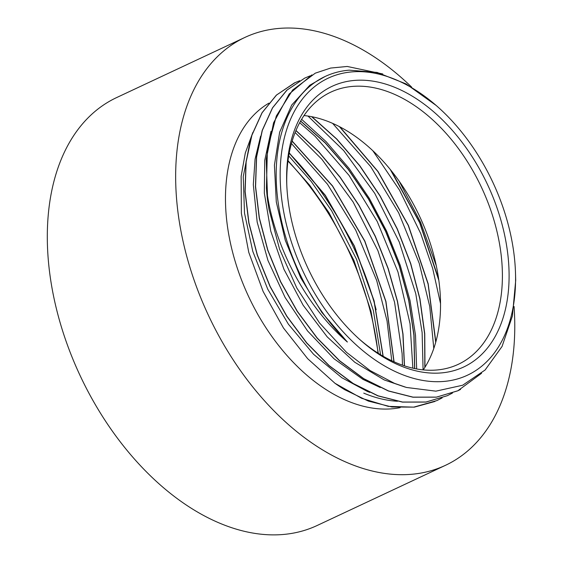 <?xml version="1.0" encoding="UTF-8"?>
<svg xmlns="http://www.w3.org/2000/svg" width="563" height="563" viewBox="0 0 563 563"><rect width="100%" height="100%" fill="white"/><g stroke="black" fill="none" stroke-linecap="round" stroke-linejoin="round"><path stroke-width="0.84" d="M286.785 184.96A150.279 96.034 -115.1 0 1 330.77 92.156A150.279 96.034 -115.1 0 1 481.527 187.444A150.279 96.034 -115.1 0 1 458.373 364.275A150.279 96.034 -115.1 0 1 396.451 362.846A150.279 96.034 -115.1 0 1 358.898 338.75M399.8 365.535A155.001 99.053 64.9 0 0 509.065 272.196A155.001 99.053 64.9 0 0 394.037 87.04A155.001 99.053 64.9 0 0 286.729 183.517A155.001 99.053 64.9 0 0 359.975 339.714A155.001 99.053 64.9 0 0 399.8 365.535M304.013 115.563A150.279 96.034 -115.1 0 1 419.653 216.459A150.279 96.034 -115.1 0 1 423.263 369.884M399.913 373.621A164.03 104.824 64.9 0 0 515.476 272.344A164.03 104.824 64.9 0 0 437.965 107.047A164.03 104.824 64.9 0 0 281.746 151.398A164.03 104.824 64.9 0 0 399.913 373.621M378.033 353.149A227.023 145.078 64.9 0 0 287.946 161.039M288.003 160.645L309.523 185.065L328.933 212.589L353.909 260.38L370.968 311.135L378.308 353.325M252.871 132.389L245.306 152.981L241.14 176.303L241.365 213.335L248.769 252.365L263.125 291.479L283.456 327.99L307.665 358.694L334.992 383.297A174.044 111.228 64.9 0 0 344.732 389.723L368.434 401.116L391.911 407L414.34 407.126L434.953 401.468M397.52 401.25A166.866 106.632 -115.1 0 1 363.754 393.136M267.657 200.822A174.044 111.228 -115.1 0 1 266.433 188.105C273.055 243.603 304.717 305.132 347.378 342.03A166.866 106.632 -115.1 0 1 325.048 76.519A166.866 106.632 -115.1 0 1 349.201 70.157L377.104 72.43L406.113 83.929L436.184 105.478M515.525 273.977L515.701 280.437L512.407 316.005L502.055 346.456L485.109 370.004L462.645 385.24L435.868 391.158L406.451 387.457L394.48 383.347L370.067 370.545L346.484 352.332L319.502 322.923L296.75 287.904L279.572 249.191L268.966 209.204L267.65 200.822L266.208 159.329L273.555 122.861L289.178 94.014L311.909 74.858M383.03 356.168L373.98 300.888L354.211 245.968L325.238 195.431L289.22 153.073M393.924 361.749L385.796 301.465L364.69 241.112L332.473 186.05L292.12 141.193M404.382 365.809L402.869 334.07L397.372 301.339L388.034 268.452L375.155 236.27L359.039 205.643L340.101 177.352L318.883 152.109L295.92 130.602M414.6 368.547L413.889 335.196L408.724 300.565L399.202 265.652L385.627 231.463L368.448 198.999L348.117 169.245L325.266 143.023L300.586 121.094M424.826 367.477L424.636 333.958L419.836 298.988L410.61 263.639L397.175 228.965L379.997 195.98L359.602 165.677L336.575 138.998L311.635 116.689M435.713 342.346L428.084 283.998L408.231 225.39L377.794 171.441L339.426 126.64M438.844 280.388L419.681 222.779L390.272 169.491M416.669 368.955L415.515 335.288L410.012 300.452L400.272 265.398L386.584 231.076L369.37 198.443L349.074 168.414L326.266 141.806L301.62 119.314M436.311 265.82L420.568 222.23L399.09 181.075M383.171 356.252L374.135 300.902L354.338 245.911L325.33 195.305L289.255 152.918M394.065 361.805L385.944 301.465L364.824 241.055L332.571 185.938L292.162 141.06M404.508 365.851L403.017 334.091L397.513 301.332L388.174 268.417L375.296 236.207L359.152 205.558L340.2 177.246L318.961 151.982L295.969 130.482M414.72 368.575L414.03 335.203L408.865 300.551L399.336 265.609L385.761 231.4L368.568 198.915L348.216 169.146L325.344 142.911L300.649 120.982M424.974 367.245L424.755 333.76L419.949 298.84L410.73 263.547L397.309 228.923L380.166 195.973L359.806 165.719L336.815 139.061L311.93 116.745M435.839 341.889L428.161 283.724L408.365 225.334L378.055 171.553L339.848 126.858M438.633 278.896L419.843 222.779L391.299 170.758M460.527 389.441L457.726 390.835L436.339 397.175L412.911 397.204L388.35 390.982L363.578 378.681L339.517 360.827L317.117 338.11L297.201 311.374L280.508 281.704L267.721 250.204L259.254 218.106L255.454 186.656L256.468 157.056L262.196 130.44L272.464 107.892L286.82 90.207L304.717 78.116M447.416 395.669L425.895 402.088L402.468 402.109L377.9 395.873L353.128 383.586L329.081 365.718L306.666 343.008L286.757 316.279L270.071 286.595L257.263 255.102L248.818 223.004L245.004 191.547L246.017 161.961L251.752 135.345L262.006 112.783L276.377 95.112L295.167 82.592M266.426 188.105L267.383 149.434L276.32 116.013L292.661 90.017L315.294 73.162L330.643 68.06L347.237 66.462L382.756 73.971M481.576 373.276L457.853 390.764L436.473 397.119L413.045 397.14L388.477 390.919L363.705 378.625L339.658 360.763L317.243 338.053L297.334 311.318L280.641 281.641L267.847 250.148L259.388 218.043L255.581 186.592L256.601 157L262.33 130.384L272.591 107.822L286.954 90.15L304.843 78.046L310.157 75.829M452.469 393.044L447.409 395.662L426.022 402.017L402.601 402.052L378.033 395.803L353.254 383.53L329.214 365.654L306.793 342.944L286.884 316.223L270.205 286.532L257.39 255.046L248.952 222.948L245.137 191.483L246.144 161.898L251.893 135.289L262.133 112.713L276.51 95.056L294.4 82.944L299.727 80.713M442.173 397.872L436.965 400.567L413.763 407.14L388.28 406.373L361.622 398.287L334.992 383.297M372.847 150.75L399.449 190.027L420.702 233.497L432.673 268.431L440.548 303.682M332.634 123.381L370.707 166.627L398.688 212.877L419.266 263.4L429.731 306.406L433.791 348.504M307.996 116.062L343.704 150.602L374.754 193.362L399.294 242.076L415.754 293.612L422.123 332.466L423.08 369.863M299.699 122.699L315.224 136.422L349.046 175.403L377.224 221.484L397.957 271.957L410.054 323.753L412.862 368.174M295.125 132.537L321.874 159.28L353.163 202.061L377.921 250.648L394.55 302.155L402.102 353.473L402.482 365.169M291.444 143.523L327.413 184.143L355.717 230.119L376.689 280.501L387.041 320.931L391.764 360.749M288.713 155.902L311.332 181.631L331.607 210.731L356.506 259.233L373.382 310.699L380.581 354.725M250.141 141.165L243.251 176.648L244.504 213.138L252.801 251.415L267.735 289.178L288.376 324.175L313.563 354.268L341.783 377.703L367.365 391.433M367.379 391.44L369.842 392.411M260.599 136.197L255.067 159.167L253.315 184.678L257.171 222.082L267.946 260.444L285.089 297.447L307.532 330.903L334.014 358.751L362.938 379.378L380.278 387.513M271.042 131.27L264.73 160.378L264.329 193.13L270.768 231.147L283.935 269.29L303.147 305.245L327.223 336.885L354.781 362.262L384.184 379.919L405.107 387.07M325.048 76.519L309.798 85.231L291.711 105.035L279.649 132.199L274.42 165.17L276.292 201.906L285.258 240.232L300.726 277.848L321.86 312.451L347.378 342.03M514.054 306.49A236.284 150.997 -115.1 0 1 445.523 465.298L317.18 525.483A236.284 150.997 -115.1 0 1 219.816 523.231A236.284 150.997 -115.1 0 1 56.18 307.834A236.284 150.997 -115.1 0 1 116.541 97.617L244.891 37.432A236.284 150.997 -115.1 0 1 411.701 87.166M289.199 153.192A236.284 150.997 -115.1 0 1 376.161 309.77M400.138 407.654A166.866 106.632 -115.1 0 1 347.294 400.856A166.866 106.632 -115.1 0 1 232.892 253.301A166.866 106.632 -115.1 0 1 268.903 103.156M445.523 465.298A236.284 150.997 -115.1 0 1 348.166 463.046A236.284 150.997 -115.1 0 1 184.53 247.65A236.284 150.997 -115.1 0 1 244.891 37.432M437.965 107.047L436.191 105.471M515.476 272.344L515.588 275.757"/></g></svg>
